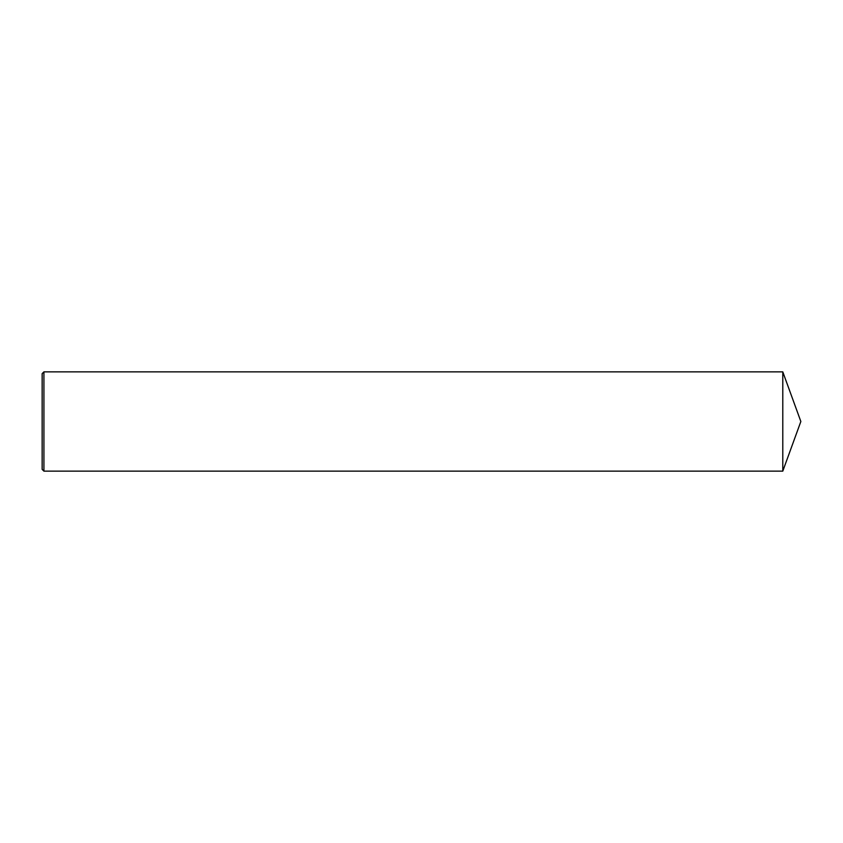 <?xml version="1.0" encoding="UTF-8"?>
<svg xmlns="http://www.w3.org/2000/svg" width="843" height="843" viewBox="0 0 843 843"><rect width="100%" height="100%" fill="white"/><g stroke="black" fill="none" stroke-linecap="round" stroke-linejoin="round"><path stroke-width="0.63" stroke-dasharray="4.21 3.16" d="M43.92 471.132L43.92 371.868M42.15 469.361L42.15 373.639M782.789 471.132L782.789 371.868"/><path stroke-width="1.26" d="M43.92 421.5L43.92 471.132L42.15 469.361L42.15 373.639L43.92 371.868L43.92 421.5M43.92 371.868L782.789 371.868L782.789 471.132L43.92 471.132M782.789 471.132L800.85 421.5L782.789 371.868"/></g></svg>
